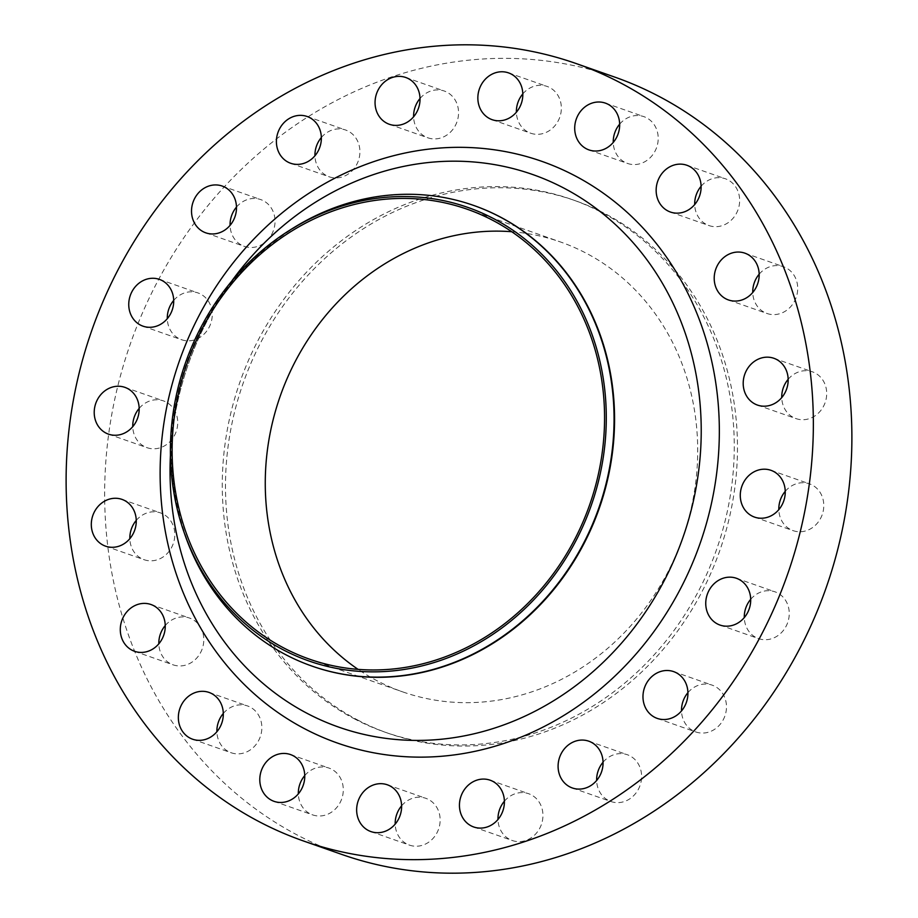 <?xml version="1.0" encoding="UTF-8"?>
<svg xmlns="http://www.w3.org/2000/svg" width="918" height="918" viewBox="0 0 918 918"><rect width="100%" height="100%" fill="white"/><g stroke="black" fill="none" stroke-linecap="round" stroke-linejoin="round"><path stroke-width="0.69" stroke-dasharray="4.59 3.44" d="M420.019 98.501A24.797 22.193 109.3 0 1 444.289 91.02A24.797 22.193 109.3 0 1 446.848 92.133A24.797 22.193 109.3 0 1 456.453 123.219A24.797 22.193 109.3 0 1 427.868 137.803A24.797 22.193 109.3 0 1 425.309 136.702A24.797 22.193 109.3 0 1 413.605 116.793M321.357 137.505A24.797 22.193 109.3 0 1 345.638 130.023A24.797 22.193 109.3 0 1 348.197 131.125A24.797 22.193 109.3 0 1 357.802 162.222A24.797 22.193 109.3 0 1 329.206 176.807A24.797 22.193 109.3 0 1 326.647 175.694A24.797 22.193 109.3 0 1 314.943 155.785M236.488 207.078A24.797 22.193 109.3 0 1 260.758 199.596A24.797 22.193 109.3 0 1 263.317 200.698A24.797 22.193 109.3 0 1 272.921 231.795A24.797 22.193 109.3 0 1 244.337 246.38A24.797 22.193 109.3 0 1 241.778 245.267A24.797 22.193 109.3 0 1 230.062 225.358M173.709 300.416A24.797 22.193 109.3 0 1 197.99 292.934A24.797 22.193 109.3 0 1 200.549 294.035A24.797 22.193 109.3 0 1 210.142 325.133A24.797 22.193 109.3 0 1 181.557 339.717A24.797 22.193 109.3 0 1 178.999 338.604A24.797 22.193 109.3 0 1 167.294 318.695M139.18 408.384A24.797 22.193 109.3 0 1 163.45 400.891A24.797 22.193 109.3 0 1 166.009 402.004A24.797 22.193 109.3 0 1 175.613 433.089A24.797 22.193 109.3 0 1 147.018 447.674A24.797 22.193 109.3 0 1 144.459 446.573A24.797 22.193 109.3 0 1 132.754 426.663M136.254 520.403A24.797 22.193 109.3 0 1 160.535 512.921A24.797 22.193 109.3 0 1 163.094 514.034A24.797 22.193 109.3 0 1 172.699 545.12A24.797 22.193 109.3 0 1 144.103 559.705A24.797 22.193 109.3 0 1 141.544 558.603A24.797 22.193 109.3 0 1 129.84 538.694M165.251 625.525A24.797 22.193 109.3 0 1 189.521 618.043A24.797 22.193 109.3 0 1 192.08 619.145A24.797 22.193 109.3 0 1 201.685 650.242A24.797 22.193 109.3 0 1 173.089 664.827A24.797 22.193 109.3 0 1 170.53 663.725A24.797 22.193 109.3 0 1 158.825 643.816M223.303 713.447A24.797 22.193 109.3 0 1 247.585 705.965A24.797 22.193 109.3 0 1 250.144 707.078A24.797 22.193 109.3 0 1 259.748 738.164A24.797 22.193 109.3 0 1 231.152 752.749A24.797 22.193 109.3 0 1 228.593 751.647A24.797 22.193 109.3 0 1 216.889 731.738M304.753 775.572A24.797 22.193 109.3 0 1 329.023 768.091A24.797 22.193 109.3 0 1 331.582 769.192A24.797 22.193 109.3 0 1 341.186 800.289A24.797 22.193 109.3 0 1 312.602 814.874A24.797 22.193 109.3 0 1 310.043 813.773A24.797 22.193 109.3 0 1 298.327 793.863M401.614 805.809A24.797 22.193 109.3 0 1 425.883 798.327A24.797 22.193 109.3 0 1 428.442 799.44A24.797 22.193 109.3 0 1 438.047 830.526A24.797 22.193 109.3 0 1 409.451 845.111A24.797 22.193 109.3 0 1 406.892 844.009A24.797 22.193 109.3 0 1 395.188 824.1M504.395 801.207A24.797 22.193 109.3 0 1 528.676 793.726A24.797 22.193 109.3 0 1 531.235 794.827A24.797 22.193 109.3 0 1 540.84 825.925A24.797 22.193 109.3 0 1 512.244 840.509A24.797 22.193 109.3 0 1 509.685 839.408A24.797 22.193 109.3 0 1 497.981 819.499M603.057 762.215A24.797 22.193 109.3 0 1 627.338 754.734A24.797 22.193 109.3 0 1 629.897 755.835A24.797 22.193 109.3 0 1 639.49 786.933A24.797 22.193 109.3 0 1 610.906 801.517A24.797 22.193 109.3 0 1 608.347 800.404A24.797 22.193 109.3 0 1 596.643 780.495M687.938 692.642A24.797 22.193 109.3 0 1 712.207 685.161A24.797 22.193 109.3 0 1 714.766 686.262A24.797 22.193 109.3 0 1 724.371 717.36A24.797 22.193 109.3 0 1 695.775 731.944A24.797 22.193 109.3 0 1 693.216 730.831A24.797 22.193 109.3 0 1 681.512 710.922M750.706 599.305A24.797 22.193 109.3 0 1 774.987 591.823A24.797 22.193 109.3 0 1 777.546 592.925A24.797 22.193 109.3 0 1 787.139 624.022A24.797 22.193 109.3 0 1 758.555 638.607A24.797 22.193 109.3 0 1 755.996 637.494A24.797 22.193 109.3 0 1 744.291 617.585M785.246 491.337A24.797 22.193 109.3 0 1 809.515 483.855A24.797 22.193 109.3 0 1 812.074 484.956A24.797 22.193 109.3 0 1 821.679 516.054A24.797 22.193 109.3 0 1 793.095 530.638A24.797 22.193 109.3 0 1 790.536 529.537A24.797 22.193 109.3 0 1 778.82 509.616M788.16 379.306A24.797 22.193 109.3 0 1 812.43 371.824A24.797 22.193 109.3 0 1 814.989 372.938A24.797 22.193 109.3 0 1 824.593 404.023A24.797 22.193 109.3 0 1 796.009 418.608A24.797 22.193 109.3 0 1 793.45 417.506A24.797 22.193 109.3 0 1 781.746 397.597M759.175 274.184A24.797 22.193 109.3 0 1 783.444 266.702A24.797 22.193 109.3 0 1 786.003 267.815A24.797 22.193 109.3 0 1 795.608 298.901A24.797 22.193 109.3 0 1 767.012 313.486A24.797 22.193 109.3 0 1 764.453 312.384A24.797 22.193 109.3 0 1 752.749 292.475M701.111 186.262A24.797 22.193 109.3 0 1 725.381 178.781A24.797 22.193 109.3 0 1 727.94 179.882A24.797 22.193 109.3 0 1 737.544 210.979A24.797 22.193 109.3 0 1 708.96 225.564A24.797 22.193 109.3 0 1 706.401 224.462A24.797 22.193 109.3 0 1 694.696 204.553M522.812 93.9A24.797 22.193 109.3 0 1 547.082 86.418A24.797 22.193 109.3 0 1 549.641 87.52A24.797 22.193 109.3 0 1 559.246 118.617A24.797 22.193 109.3 0 1 530.65 133.202A24.797 22.193 109.3 0 1 528.091 132.1A24.797 22.193 109.3 0 1 516.386 112.191M619.673 124.137A24.797 22.193 109.3 0 1 643.943 116.655A24.797 22.193 109.3 0 1 646.501 117.768A24.797 22.193 109.3 0 1 656.106 148.854A24.797 22.193 109.3 0 1 627.51 163.438A24.797 22.193 109.3 0 1 624.951 162.337A24.797 22.193 109.3 0 1 613.247 142.428M184.931 534.815A244.108 218.461 109.3 0 1 292.509 228.479M312.028 666.112A244.108 218.461 109.3 0 1 287.093 655.314A244.108 218.461 109.3 0 1 173.376 423.359A244.108 218.461 109.3 0 1 213.802 308.23A244.108 218.461 109.3 0 1 473.791 205.471M341.783 854.428A411.93 368.646 109.3 0 1 299.268 836.057A411.93 368.646 109.3 0 1 139.697 319.453A411.93 368.646 109.3 0 1 614.75 77.101M355.622 719.482A282.251 252.599 109.3 0 1 246.288 365.513A282.251 252.599 109.3 0 1 571.788 199.458A282.251 252.599 109.3 0 1 600.923 212.047A282.251 252.599 109.3 0 1 710.257 566.016A282.251 252.599 109.3 0 1 384.745 732.071A282.251 252.599 109.3 0 1 355.622 719.482M358.835 720.607A282.251 252.599 109.3 0 1 249.501 366.649A282.251 252.599 109.3 0 1 575.001 200.594A282.251 252.599 109.3 0 1 604.136 213.183A282.251 252.599 109.3 0 1 713.458 567.14A282.251 252.599 109.3 0 1 387.958 733.195A282.251 252.599 109.3 0 1 358.835 720.607M511.751 231.726A238.382 213.343 109.3 0 1 560.462 241.973A238.382 213.343 109.3 0 1 585.076 252.611A238.382 213.343 109.3 0 1 677.415 551.569A238.382 213.343 109.3 0 1 402.497 691.816A238.382 213.343 109.3 0 1 377.895 681.179A238.382 213.343 109.3 0 1 358.066 669.36M231.439 281.505A292.819 262.055 -70.7 0 0 220.492 297.673A292.819 262.055 -70.7 0 0 171.987 435.775A292.819 262.055 -70.7 0 0 170.427 455.248M389.324 124.274L427.868 137.803M290.662 163.266L329.206 176.807M205.793 232.839L244.337 246.38M143.013 326.177L181.557 339.717M108.485 434.145L147.018 447.674M105.57 546.176L144.103 559.705M134.556 651.298L173.089 664.827M192.619 739.22L231.152 752.749M274.057 801.345L312.602 814.874M370.918 831.582L409.451 845.111M473.711 826.98L512.244 840.509M572.362 787.977L610.906 801.517M657.242 718.404L695.775 731.944M720.01 625.066L758.555 638.607M754.55 517.109L793.095 530.638M757.465 405.079L796.009 418.608M728.479 299.956L767.012 313.486M670.415 212.035L708.96 225.564M492.117 119.673L530.65 133.202M588.977 149.909L627.51 163.438M173.376 423.359L171.987 435.775C177.702 386.076 193.87 340.039 220.492 297.673L213.802 308.23M571.788 199.458L575.001 200.594M309.366 659.113L402.497 691.816M467.331 209.27L560.462 241.973M384.745 732.071L387.958 733.195M605.398 103.126L643.943 116.655M508.549 72.889L547.082 86.418M686.848 165.251L725.381 178.781M744.911 253.173L783.444 266.702M773.897 358.295L812.43 371.824M770.982 470.326L809.515 483.855M736.443 578.283L774.987 591.823M673.663 671.62L712.207 685.161M588.794 741.193L627.338 754.734M490.132 780.197L528.676 793.726M387.35 784.798L425.883 798.327M290.49 754.562L329.023 768.091M209.04 692.436L247.585 705.965M150.988 604.514L189.521 618.043M121.991 499.392L160.535 512.921M124.905 387.362L163.45 400.891M159.445 279.393L197.99 292.934M222.225 186.056L260.758 199.596M307.094 116.483L345.638 130.023M405.756 77.491L444.289 91.02"/><path stroke-width="1.38" d="M386.765 123.173A24.797 22.193 -70.7 0 0 389.324 124.274A24.797 22.193 -70.7 0 0 417.919 109.69A24.797 22.193 -70.7 0 0 408.315 78.592A24.797 22.193 -70.7 0 0 405.756 77.491A24.797 22.193 -70.7 0 0 377.16 92.075A24.797 22.193 -70.7 0 0 386.765 123.173M288.103 162.165A24.797 22.193 -70.7 0 0 290.662 163.266A24.797 22.193 -70.7 0 0 319.257 148.682A24.797 22.193 -70.7 0 0 309.653 117.596A24.797 22.193 -70.7 0 0 307.094 116.483A24.797 22.193 -70.7 0 0 278.51 131.067A24.797 22.193 -70.7 0 0 288.103 162.165M203.234 231.738A24.797 22.193 -70.7 0 0 205.793 232.839A24.797 22.193 -70.7 0 0 234.388 218.254A24.797 22.193 -70.7 0 0 224.784 187.169A24.797 22.193 -70.7 0 0 222.225 186.056A24.797 22.193 -70.7 0 0 193.629 200.64A24.797 22.193 -70.7 0 0 203.234 231.738M140.454 325.075A24.797 22.193 -70.7 0 0 143.013 326.177A24.797 22.193 -70.7 0 0 171.609 311.592A24.797 22.193 -70.7 0 0 162.004 280.506A24.797 22.193 -70.7 0 0 159.445 279.393A24.797 22.193 -70.7 0 0 130.861 293.978A24.797 22.193 -70.7 0 0 140.454 325.075M105.926 433.044A24.797 22.193 -70.7 0 0 108.485 434.145A24.797 22.193 -70.7 0 0 137.069 419.56A24.797 22.193 -70.7 0 0 127.464 388.463A24.797 22.193 -70.7 0 0 124.905 387.362A24.797 22.193 -70.7 0 0 96.321 401.946A24.797 22.193 -70.7 0 0 105.926 433.044M103.011 545.062A24.797 22.193 -70.7 0 0 105.57 546.176A24.797 22.193 -70.7 0 0 134.154 531.591A24.797 22.193 -70.7 0 0 124.55 500.494A24.797 22.193 -70.7 0 0 121.991 499.392A24.797 22.193 -70.7 0 0 93.407 513.977A24.797 22.193 -70.7 0 0 103.011 545.062M131.997 650.185A24.797 22.193 -70.7 0 0 134.556 651.298A24.797 22.193 -70.7 0 0 163.152 636.702A24.797 22.193 -70.7 0 0 153.547 605.616A24.797 22.193 -70.7 0 0 150.988 604.514A24.797 22.193 -70.7 0 0 122.392 619.099A24.797 22.193 -70.7 0 0 131.997 650.185M190.06 738.118A24.797 22.193 -70.7 0 0 192.619 739.22A24.797 22.193 -70.7 0 0 221.204 724.635A24.797 22.193 -70.7 0 0 211.599 693.538A24.797 22.193 -70.7 0 0 209.04 692.436A24.797 22.193 -70.7 0 0 180.456 707.021A24.797 22.193 -70.7 0 0 190.06 738.118M271.498 800.232A24.797 22.193 -70.7 0 0 274.057 801.345A24.797 22.193 -70.7 0 0 302.653 786.76A24.797 22.193 -70.7 0 0 293.049 755.663A24.797 22.193 -70.7 0 0 290.49 754.562A24.797 22.193 -70.7 0 0 261.894 769.146A24.797 22.193 -70.7 0 0 271.498 800.232M368.359 830.48A24.797 22.193 -70.7 0 0 370.918 831.582A24.797 22.193 -70.7 0 0 399.514 816.997A24.797 22.193 -70.7 0 0 389.909 785.9A24.797 22.193 -70.7 0 0 387.35 784.798A24.797 22.193 -70.7 0 0 358.754 799.383A24.797 22.193 -70.7 0 0 368.359 830.48M471.152 825.867A24.797 22.193 -70.7 0 0 473.711 826.98A24.797 22.193 -70.7 0 0 502.295 812.396A24.797 22.193 -70.7 0 0 492.691 781.298A24.797 22.193 -70.7 0 0 490.132 780.197A24.797 22.193 -70.7 0 0 461.547 794.781A24.797 22.193 -70.7 0 0 471.152 825.867M569.803 786.875A24.797 22.193 -70.7 0 0 572.362 787.977A24.797 22.193 -70.7 0 0 600.957 773.392A24.797 22.193 -70.7 0 0 591.353 742.306A24.797 22.193 -70.7 0 0 588.794 741.193A24.797 22.193 -70.7 0 0 560.198 755.778A24.797 22.193 -70.7 0 0 569.803 786.875M654.683 717.302A24.797 22.193 -70.7 0 0 657.242 718.404A24.797 22.193 -70.7 0 0 685.826 703.819A24.797 22.193 -70.7 0 0 676.222 672.733A24.797 22.193 -70.7 0 0 673.663 671.62A24.797 22.193 -70.7 0 0 645.079 686.205A24.797 22.193 -70.7 0 0 654.683 717.302M717.451 623.965A24.797 22.193 -70.7 0 0 720.01 625.066A24.797 22.193 -70.7 0 0 748.606 610.481A24.797 22.193 -70.7 0 0 739.001 579.396A24.797 22.193 -70.7 0 0 736.443 578.283A24.797 22.193 -70.7 0 0 707.858 592.867A24.797 22.193 -70.7 0 0 717.451 623.965M751.991 515.996A24.797 22.193 -70.7 0 0 754.55 517.109A24.797 22.193 -70.7 0 0 783.146 502.513A24.797 22.193 -70.7 0 0 773.541 471.427A24.797 22.193 -70.7 0 0 770.982 470.326A24.797 22.193 -70.7 0 0 742.387 484.911A24.797 22.193 -70.7 0 0 751.991 515.996M754.906 403.966A24.797 22.193 -70.7 0 0 757.465 405.079A24.797 22.193 -70.7 0 0 786.06 390.494A24.797 22.193 -70.7 0 0 776.456 359.397A24.797 22.193 -70.7 0 0 773.897 358.295A24.797 22.193 -70.7 0 0 745.301 372.88A24.797 22.193 -70.7 0 0 754.906 403.966M725.92 298.855A24.797 22.193 -70.7 0 0 728.479 299.956A24.797 22.193 -70.7 0 0 757.075 285.372A24.797 22.193 -70.7 0 0 747.47 254.275A24.797 22.193 -70.7 0 0 744.911 253.173A24.797 22.193 -70.7 0 0 716.315 267.758A24.797 22.193 -70.7 0 0 725.92 298.855M667.856 210.922A24.797 22.193 -70.7 0 0 670.415 212.035A24.797 22.193 -70.7 0 0 699.011 197.45A24.797 22.193 -70.7 0 0 689.407 166.353A24.797 22.193 -70.7 0 0 686.848 165.251A24.797 22.193 -70.7 0 0 658.252 179.836A24.797 22.193 -70.7 0 0 667.856 210.922M489.558 118.56A24.797 22.193 -70.7 0 0 492.117 119.673A24.797 22.193 -70.7 0 0 520.713 105.088A24.797 22.193 -70.7 0 0 511.108 73.991A24.797 22.193 -70.7 0 0 508.549 72.889A24.797 22.193 -70.7 0 0 479.953 87.474A24.797 22.193 -70.7 0 0 489.558 118.56M586.418 148.808A24.797 22.193 -70.7 0 0 588.977 149.909A24.797 22.193 -70.7 0 0 617.562 135.325A24.797 22.193 -70.7 0 0 607.957 104.227A24.797 22.193 -70.7 0 0 605.398 103.126A24.797 22.193 -70.7 0 0 576.814 117.711A24.797 22.193 -70.7 0 0 586.418 148.808M283.926 650.185A240.298 215.042 109.3 0 1 183.875 531.751A240.298 215.042 109.3 0 1 289.767 230.2A240.298 215.042 109.3 0 1 492.771 218.186A240.298 215.042 109.3 0 1 579.671 533.289A240.298 215.042 109.3 0 1 283.926 650.185M289.767 230.2L292.509 228.479A244.108 218.461 109.3 0 1 473.539 205.391A244.108 218.461 109.3 0 1 498.738 216.269A244.108 218.461 109.3 0 1 593.292 522.411A244.108 218.461 109.3 0 1 311.776 666.02A244.108 218.461 109.3 0 1 286.588 655.131A244.108 218.461 109.3 0 1 184.931 534.815L183.875 531.751M473.791 205.471A244.108 218.461 109.3 0 1 474.044 205.563A244.108 218.461 109.3 0 1 499.243 216.453A244.108 218.461 109.3 0 1 593.797 522.583A244.108 218.461 109.3 0 1 312.281 666.204A244.108 218.461 109.3 0 1 312.028 666.112M260.723 822.517A411.93 368.646 109.3 0 1 101.164 305.923A411.93 368.646 109.3 0 1 576.217 63.571A411.93 368.646 109.3 0 1 618.732 81.943A411.93 368.646 109.3 0 1 778.303 598.547A411.93 368.646 109.3 0 1 303.25 840.899A411.93 368.646 109.3 0 1 260.723 822.517M576.217 63.571L614.75 77.101A411.93 368.646 109.3 0 1 657.277 95.483A411.93 368.646 109.3 0 1 816.836 612.077A411.93 368.646 109.3 0 1 341.783 854.428L303.25 840.899M491.933 219.907A238.382 213.343 109.3 0 1 584.284 518.854A238.382 213.343 109.3 0 1 309.366 659.113A238.382 213.343 109.3 0 1 284.752 648.475A238.382 213.343 109.3 0 1 192.413 349.517A238.382 213.343 109.3 0 1 467.331 209.27A238.382 213.343 109.3 0 1 491.933 219.907M358.066 669.36A238.382 213.343 109.3 0 1 280.197 396.209A238.382 213.343 109.3 0 1 511.751 231.726M413.605 116.793A24.797 22.193 109.3 0 1 420.019 98.501M314.943 155.785A24.797 22.193 109.3 0 1 321.357 137.505M230.062 225.358A24.797 22.193 109.3 0 1 236.488 207.078M167.294 318.695A24.797 22.193 109.3 0 1 173.709 300.416M132.754 426.663A24.797 22.193 109.3 0 1 139.18 408.384M129.84 538.694A24.797 22.193 109.3 0 1 136.254 520.403M158.825 643.816A24.797 22.193 109.3 0 1 165.251 625.525M216.889 731.738A24.797 22.193 109.3 0 1 223.303 713.447M298.327 793.863A24.797 22.193 109.3 0 1 304.753 775.572M395.188 824.1A24.797 22.193 109.3 0 1 401.614 805.809M497.981 819.499A24.797 22.193 109.3 0 1 504.395 801.207M596.643 780.495A24.797 22.193 109.3 0 1 603.057 762.215M681.512 710.922A24.797 22.193 109.3 0 1 687.938 692.642M744.291 617.585A24.797 22.193 109.3 0 1 750.706 599.305M778.82 509.616A24.797 22.193 109.3 0 1 785.246 491.337M781.746 397.597A24.797 22.193 109.3 0 1 788.16 379.306M752.749 292.475A24.797 22.193 109.3 0 1 759.175 274.184M694.696 204.553A24.797 22.193 109.3 0 1 701.111 186.262M516.386 112.191A24.797 22.193 109.3 0 1 522.812 93.9M613.247 142.428A24.797 22.193 109.3 0 1 619.673 124.137M170.427 455.248A292.819 262.055 -70.7 0 0 308.402 714.02A292.819 262.055 -70.7 0 0 668.786 571.57A292.819 262.055 -70.7 0 0 562.895 187.582A292.819 262.055 -70.7 0 0 231.439 281.505M573.693 175.12A308.276 275.893 109.3 0 1 685.184 579.384A308.276 275.893 109.3 0 1 305.774 729.351A308.276 275.893 109.3 0 1 194.283 325.087A308.276 275.893 109.3 0 1 573.693 175.12"/></g></svg>
